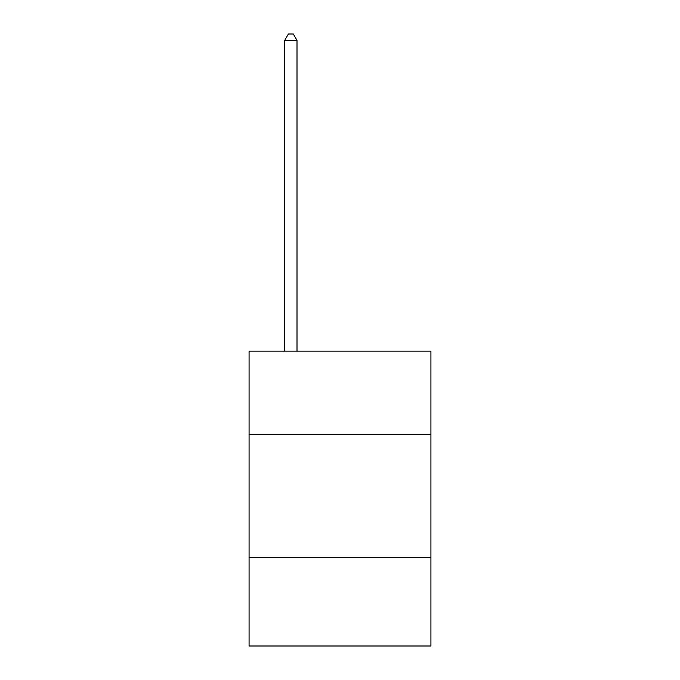 <?xml version="1.0" encoding="UTF-8"?>
<svg xmlns="http://www.w3.org/2000/svg" width="680" height="680" viewBox="0 0 680 680"><rect width="100%" height="100%" fill="white"/><g stroke="black" fill="none" stroke-linecap="round" stroke-linejoin="round"><path stroke-width="1.02" d="M249.075 434.664L430.925 434.664L430.925 351.109L249.075 351.109L249.075 646L430.925 646L430.925 557.532L249.075 557.532M430.925 557.532L430.925 434.664M296.999 351.109L296.999 40.392L284.707 40.392L284.707 351.109M284.707 40.392L288.397 34L293.31 34L296.999 40.392"/></g></svg>
